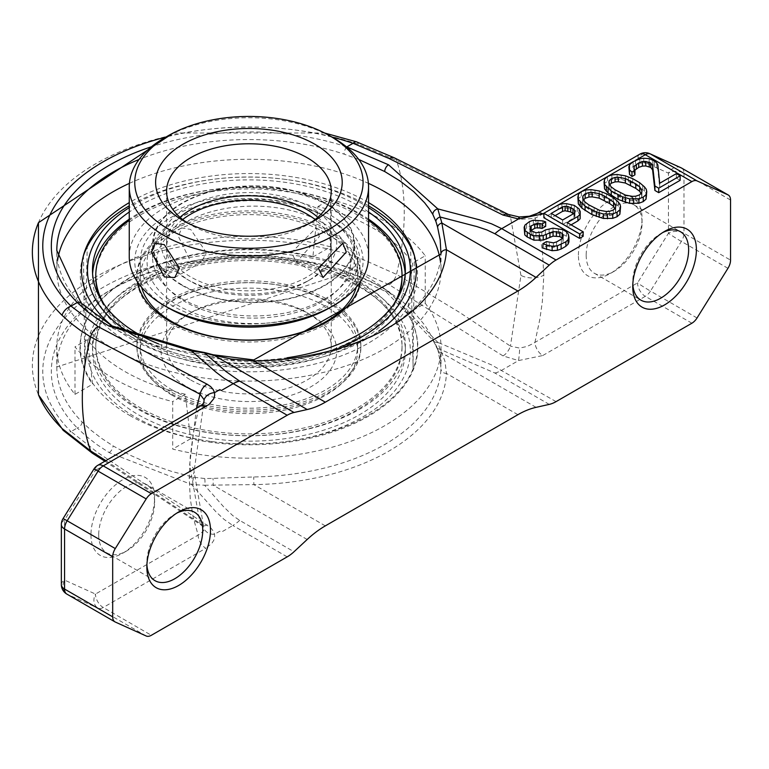<?xml version="1.0" encoding="UTF-8"?>
<svg xmlns="http://www.w3.org/2000/svg" width="769" height="769" viewBox="0 0 769 769"><rect width="100%" height="100%" fill="white"/><g stroke="black" fill="none" stroke-linecap="round" stroke-linejoin="round"><path stroke-width="0.58" stroke-dasharray="3.85 2.88" d="M317.837 217.31A82.331 47.534 180 0 1 331.237 243.302A82.331 47.534 180 0 1 248.916 290.836A82.331 47.534 180 0 1 166.585 243.302A82.331 47.534 180 0 1 179.984 217.31M182.676 219.55A82.331 47.534 0 0 0 166.585 247.781A82.331 47.534 0 0 0 190.693 281.396L186.819 279.147A87.82 50.706 0 0 0 311.012 279.147A87.82 50.706 0 0 0 311.012 207.447A87.82 50.706 0 0 0 186.819 207.447A87.82 50.706 0 0 0 186.819 279.147A87.82 50.706 0 0 0 186.819 279.157L190.693 281.396A82.331 47.534 0 0 0 307.129 281.396A82.331 47.534 0 0 0 331.237 247.781A82.331 47.534 0 0 0 315.146 219.55M182.157 285.424A100.989 58.309 0 0 0 292.22 298.064A100.989 58.309 0 0 0 354.557 244.196A100.989 58.309 0 0 0 253.568 185.887A100.989 58.309 0 0 0 152.579 244.196A100.989 58.309 0 0 0 182.157 285.424M324.595 203.189A100.441 57.992 0 0 0 210.004 191.942A100.441 57.992 0 0 0 153.752 250.665A100.441 57.992 0 0 0 253.568 302.188A100.441 57.992 0 0 0 353.384 250.665A100.441 57.992 0 0 0 324.595 203.189M164.306 137.987A119.656 69.085 180 0 1 333.515 137.987M129.259 256.74A119.656 69.085 180 0 1 203.122 192.923A119.656 69.085 180 0 1 333.515 207.899A119.656 69.085 180 0 1 368.562 256.74M206.371 252.626L190.693 229.412L181.657 227.941L178.427 236.496L190.693 261.671L201.42 262.162L206.371 252.626M319.395 236.496L316.165 227.941L291.451 252.626L296.401 262.162L319.395 236.496M187.059 222.683A82.331 47.534 0 0 0 190.693 224.923A82.331 47.534 0 0 0 307.129 224.923A82.331 47.534 0 0 0 310.763 222.683M182.157 298.872A100.989 58.309 0 0 0 292.22 311.512A100.989 58.309 0 0 0 354.557 257.644A100.989 58.309 0 0 0 324.979 216.416A100.989 58.309 0 0 0 182.157 216.416A100.989 58.309 0 0 0 152.579 257.644A100.989 58.309 0 0 0 182.157 298.872M266.459 323.143A106.478 61.472 0 0 0 354.23 282.165A106.478 61.472 0 0 0 328.863 218.656A106.478 61.472 0 0 0 327.306 217.771A106.478 61.472 0 0 0 178.273 218.656A106.478 61.472 0 0 0 178.273 305.591A106.478 61.472 0 0 0 266.459 323.143A108.679 62.741 180 0 1 140.237 261.229A108.679 62.741 180 0 1 207.322 203.256A108.679 62.741 180 0 1 325.758 216.858A108.679 62.741 180 0 1 327.306 217.771A108.679 62.741 180 0 1 357.585 261.229A108.679 62.741 180 0 1 266.459 323.143M168.19 307.831A114.168 65.913 180 0 1 168.19 214.618A114.168 65.913 180 0 1 329.641 214.618A114.168 65.913 180 0 1 329.641 307.831M363.064 416.76A161.442 93.203 0 0 0 340.071 273.927A161.442 93.203 0 0 0 101.152 313.31A161.442 93.203 0 0 0 212.234 441.627A161.442 93.203 0 0 0 285.597 441.627A161.442 93.203 0 0 0 363.064 416.76M359.517 287A156.424 90.309 180 0 1 405.34 350.856A156.424 90.309 180 0 1 248.916 441.166A156.424 90.309 180 0 1 92.482 350.856A156.424 90.309 180 0 1 189.049 267.42A156.424 90.309 180 0 1 359.517 287M172.064 395.218A108.679 62.741 180 0 1 140.237 350.856A108.679 62.741 180 0 1 248.916 288.115A108.679 62.741 180 0 1 357.585 350.856A108.679 62.741 180 0 1 290.499 408.82A108.679 62.741 180 0 1 172.064 395.218M186.819 386.711A87.82 50.706 0 0 0 311.012 386.711A87.82 50.706 0 0 0 311.012 315.002A87.82 50.706 0 0 0 186.819 315.002A87.82 50.706 0 0 0 186.819 386.711M129.673 415.433A168.622 97.355 0 0 0 210.6 441.406A168.622 97.355 0 0 0 287.231 441.406A168.622 97.355 0 0 0 368.149 415.433A168.622 97.355 0 0 0 413.011 369.005A168.622 97.355 0 0 0 248.916 249.243A168.622 97.355 0 0 0 84.811 369.005A168.622 97.355 0 0 0 129.673 415.433M83.273 256.202A168.622 97.355 0 0 0 129.673 343.291A168.622 97.355 0 0 0 327.825 360.488A168.622 97.355 0 0 0 414.549 256.202M368.562 205.852A168.622 97.355 0 0 0 287.231 179.638A168.622 97.355 0 0 0 210.6 179.638A168.622 97.355 0 0 0 129.673 205.611A168.622 97.355 0 0 0 129.259 205.852M368.562 207.62A161.442 93.203 0 0 0 285.597 179.427A161.442 93.203 0 0 0 212.234 179.427A161.442 93.203 0 0 0 134.758 204.285A161.442 93.203 0 0 0 129.259 207.62M136.267 336.957A161.442 93.203 0 0 0 343.032 345.915M368.562 212.013A156.424 90.309 0 0 0 359.517 206.332A156.424 90.309 0 0 0 129.259 212.013M158.539 343.906A156.424 90.309 0 0 0 287.058 357.777M368.562 219.184A156.424 90.309 0 0 0 359.517 213.503A156.424 90.309 0 0 0 129.259 219.184M92.607 273.774A156.424 90.309 0 0 0 92.482 277.359A156.424 90.309 0 0 0 248.916 367.669A156.424 90.309 0 0 0 405.34 277.359A156.424 90.309 0 0 0 405.215 273.774M95.779 277.359A153.137 88.406 180 0 1 190.308 195.682A153.137 88.406 180 0 1 357.191 214.849A153.137 88.406 180 0 1 402.043 277.359M398.034 297.468A153.137 88.406 180 0 1 248.916 365.775A153.137 88.406 180 0 1 99.797 297.468M328.084 231.652A111.966 64.644 0 0 0 206.063 217.637A111.966 64.644 0 0 0 136.94 277.359A111.966 64.644 0 0 0 248.916 342.003A111.966 64.644 0 0 0 360.882 277.359A111.966 64.644 0 0 0 328.084 231.652M141.611 287.318A108.679 62.741 180 0 1 140.237 277.359A108.679 62.741 180 0 1 207.322 219.396A108.679 62.741 180 0 1 325.758 232.997A108.679 62.741 180 0 1 357.585 277.359A108.679 62.741 180 0 1 356.21 287.318M322.144 222.529A96.981 55.993 0 0 0 211.513 211.677A96.981 55.993 0 0 0 157.193 268.371A96.981 55.993 0 0 0 253.568 318.116A96.981 55.993 0 0 0 349.943 268.371A96.981 55.993 0 0 0 322.144 222.529M190.693 379.982A82.331 47.534 0 0 0 280.416 390.287A82.331 47.534 0 0 0 331.237 346.377A82.331 47.534 0 0 0 307.129 312.762A82.331 47.534 0 0 0 190.693 312.762A82.331 47.534 0 0 0 166.585 346.377A82.331 47.534 0 0 0 190.693 379.982M360.334 281.915A111.966 64.644 0 0 0 360.882 275.571A111.966 64.644 0 0 0 328.084 229.854A111.966 64.644 0 0 0 206.063 215.839A111.966 64.644 0 0 0 136.94 275.571A111.966 64.644 0 0 0 137.488 281.915M368.562 220.395A153.137 88.406 0 0 0 357.191 213.051A153.137 88.406 0 0 0 129.259 220.395M104.19 304.476A153.137 88.406 0 0 0 248.916 363.977A153.137 88.406 0 0 0 393.632 304.476M359.517 281.617A156.424 90.309 180 0 1 405.34 345.483A156.424 90.309 180 0 1 248.916 435.792A156.424 90.309 180 0 1 92.482 345.483A156.424 90.309 180 0 1 189.049 262.037A156.424 90.309 180 0 1 359.517 281.617M357.191 282.963A153.137 88.406 0 0 0 190.308 263.796A153.137 88.406 0 0 0 95.779 345.483A153.137 88.406 0 0 0 248.916 433.889A153.137 88.406 0 0 0 402.043 345.483A153.137 88.406 0 0 0 357.191 282.963M169.738 391.19A111.966 64.644 180 0 1 136.94 345.483A111.966 64.644 180 0 1 248.916 280.829A111.966 64.644 180 0 1 360.882 345.483A111.966 64.644 180 0 1 291.759 405.205A111.966 64.644 180 0 1 169.738 391.19M172.064 389.845A108.679 62.741 0 0 0 290.499 403.446A108.679 62.741 0 0 0 357.585 345.483A108.679 62.741 0 0 0 248.916 282.732A108.679 62.741 0 0 0 140.237 345.483A108.679 62.741 0 0 0 172.064 389.845M357.191 284.751A153.137 88.406 180 0 1 402.043 347.271A153.137 88.406 180 0 1 248.916 435.677A153.137 88.406 180 0 1 95.779 347.271A153.137 88.406 180 0 1 190.308 265.593A153.137 88.406 180 0 1 357.191 284.751M169.738 392.978A111.966 64.644 180 0 1 136.94 347.271A111.966 64.644 180 0 1 248.916 282.627A111.966 64.644 180 0 1 360.882 347.271A111.966 64.644 180 0 1 291.759 406.993A111.966 64.644 180 0 1 169.738 392.978M90.953 534.82A45.006 25.983 120 0 0 122.78 553.19A45.006 25.983 120 0 0 154.598 498.072A45.006 25.983 120 0 0 122.78 479.693A45.006 25.983 120 0 0 90.953 534.82M98.711 534.82A39.517 22.82 120 0 0 106.901 552.911A39.517 22.82 120 0 0 126.664 550.95A39.517 22.82 120 0 0 154.598 502.551A39.517 22.82 120 0 0 146.418 484.46A39.517 22.82 120 0 0 115.965 495.044A39.517 22.82 120 0 0 98.711 534.82M176.659 513.192A39.517 22.82 120 0 0 174.784 514.201A39.517 22.82 120 0 0 146.841 562.6A39.517 22.82 120 0 0 146.908 564.734M146.841 562.6L146.841 567.08M105.872 460.65L200.065 523.429L203.477 526.803L203.91 530.302L200.651 533.648L95.471 594.053L64.558 580.095A10.977 8.949 -65.7 0 0 67.163 594.245A10.977 6.335 120 0 1 66.836 594.081M196.46 408.349L189.645 464.861A16.466 9.507 180 0 1 194.067 471.349L203.795 403.081L201.747 407.31L198.085 411.127L193.202 434.11L190.241 456.536L189.251 478.068L190.241 498.456L193.202 517.46L198.085 534.811A10.977 6.335 -120 0 0 205.842 548.259L103.238 607.491A10.977 6.335 -120 0 1 95.471 594.053A10.977 8.949 -65.7 0 0 98.076 608.202A10.977 6.335 120 0 0 103.238 607.491L151.358 635.281M517.902 414.693L446.443 373.436L444.982 361.382L441.858 352.961A196.845 75.458 12.9 0 0 440.07 349.289L437.811 342.378L388.537 291.24L375.618 284.136L361.641 277.82L346.809 272.38A197.595 114.081 0 0 0 109.198 290.807A197.595 114.081 0 0 0 77.275 427.987L71.027 431.601L98.115 452.845L210.61 527.678L213.128 530.86L214.541 534.253L214.666 537.204L213.753 540.338L211.811 543.385L205.842 548.259M682.007 168.324A10.977 6.335 -60 0 1 683.977 173.15A10.977 6.335 180 0 0 668.453 173.15L668.453 233.238L637.539 282.886L532.581 343.781L527.226 346.396L519.652 348.107L510.443 346.127L520.949 275.379A16.466 9.507 180 0 0 543.827 275.148L542.328 301.727L539.867 319.106L534.993 342.09A10.977 6.335 -120 0 0 542.751 355.538L518.498 360.574L503.051 355.922L389.239 284.761L353.058 268.766L346.809 272.38A5.489 2.22 -71.8 0 1 345.089 273.11A5.489 2.22 -71.8 0 1 344.089 270.65A192.106 110.909 0 0 0 56.81 366.986A192.106 110.909 0 0 0 82.043 421.941L91.155 430.332L101.556 438.349L113.072 445.905L130.778 455.508L150.311 464.034L171.276 471.291L193.442 477.193L204.727 478.52A191.346 138.526 -17.9 0 0 212.878 478.366L253.732 476.963A192.106 110.909 0 0 0 440.954 368.88L440.166 356.797L437.599 348.617A191.346 72.248 13.2 0 0 435.86 345.079L429.131 332.006L424.623 325.018L413.77 311.916L402.187 301.275L384.75 289.048L373.109 282.598L358.729 276.042L344.089 270.65M82.043 421.941A5.489 3.893 135.3 0 1 77.275 427.987L86.628 436.6L97.288 444.838L109.102 452.566L191.577 484.537L204.602 485.239L223.193 506.319L232.623 515.49L239.659 520.392L293.998 551.758M204.727 478.52A5.489 1.519 90.1 0 1 204.602 485.239A196.845 141.909 -17.4 0 0 212.984 485.104A5.489 1.365 88.1 0 0 212.878 478.366M307.177 539.492L212.984 485.104L253.876 484.614L253.732 476.963M325.335 525.871L253.876 484.614A197.595 114.081 0 0 0 446.443 373.436A5.489 4.479 2.5 0 1 440.954 368.88M536.06 407.349L441.858 352.961A5.489 4.874 -23.7 0 1 437.984 350.27M407.435 313.56L412.588 263.085A175.582 101.373 0 0 0 317.972 206.573L312.887 257A168.93 97.528 0 0 0 138.891 273.264A168.93 97.528 0 0 0 84.667 370.091A168.93 97.528 0 0 0 92.568 384.212L87.483 339.638A175.582 101.373 0 0 0 124.761 371.446A175.582 101.373 0 0 0 185.367 394.266L190.52 438.791A168.93 97.528 0 0 0 413.155 370.091A168.93 97.528 0 0 0 407.435 313.56L425.247 303.274A192.106 110.909 180 0 1 441.012 347.271L441.012 366.15L437.974 350.231A5.489 4.874 -23.7 0 1 437.599 348.617M549.239 404.388L494.909 373.023L440.07 349.289A5.489 4.806 -28.1 0 1 436.408 347.011M556.054 401.629L491.526 364.9L437.811 342.378M193.442 477.193A5.489 1.096 102.8 0 1 191.577 484.537L215.974 511.808L224.019 519.344L232.853 525.496L221.357 532.129L219.799 531.225L214.551 534.253A10.977 8.911 169.2 0 1 204.102 528.486M520.949 275.379L510.443 216.695L396.487 160.375L358.316 144.236A216.541 125.02 0 0 0 38.45 222.702M503.051 355.922A10.977 5.902 -58.1 0 0 510.443 346.127L459.016 312.06L396.487 274.35L358.316 257.452A216.541 125.02 0 0 0 119.704 265.007A216.541 125.02 0 0 0 38.45 394.757M543.827 275.148L542.328 250.29L539.867 235.756L534.993 218.406L519.652 219.348L510.443 216.695A10.977 6.575 116.6 0 0 508.338 214.416M578.413 255.173A45.006 25.983 -60 0 1 610.24 200.055A45.006 25.983 -60 0 1 642.057 218.434A45.006 25.983 -60 0 1 610.24 273.553A45.006 25.983 -60 0 1 578.413 255.173M586.17 255.173A39.517 22.82 120 0 0 594.36 273.264A39.517 22.82 120 0 0 614.123 271.313A39.517 22.82 120 0 0 642.057 222.914A39.517 22.82 120 0 0 633.877 204.823A39.517 22.82 120 0 0 603.425 215.407A39.517 22.82 120 0 0 586.17 255.173M662.57 232.651A39.517 22.82 120 0 0 660.686 233.67A39.517 22.82 120 0 0 632.743 282.069A39.517 22.82 120 0 0 632.81 284.194M632.743 282.069L632.743 286.549M727.955 268.314L681.382 241.428A10.977 0.519 -148.1 0 1 668.453 233.238A10.977 6.335 180 0 1 683.977 233.238L683.977 173.15L730.55 200.046M680.728 167.632A10.977 8.949 114.3 0 0 668.453 173.15L637.539 159.193A10.977 8.949 114.3 0 1 649.815 153.675M568.964 241.87L568.31 238.736L566.465 236.294L562.658 234.103L553.017 232.651L545.375 234.43L541.809 236.496L535.955 237.237L531.562 235.391L529.879 233.728L531.1 230.45M562.245 238.14L563.216 239.918L562.956 241.831L561.332 243.638L556.573 246.388L553.43 247.33L546.49 246.07L542.924 248.127M545.682 226.365L537.983 224.663L533.321 224.721L526.611 227.72L524.131 231.786M580.22 216.07L578.97 213.282L574.251 209.87L566.551 208.168L561.889 208.236L558.15 209.514L543.875 217.752M583.152 236.314L567.195 227.095L571.079 224.856M620.573 211.196L620.083 208.841L618.238 206.4L613.345 202.209L606.51 198.258L595.014 194.374L585.69 194.49L581.364 196.114L578.548 198.613L577.855 201.641M646.758 196.076L646.268 193.73L644.412 191.289L639.529 187.088L632.695 183.147L621.198 179.254L611.874 179.369L607.548 180.994L604.732 183.493L604.04 186.531M634.944 174.823L633.858 172.823L634.867 170.189M680.152 180.311L676.345 178.11L659.687 187.732L657.851 169.497L656.764 167.488L654.323 165.393L649.161 163.105L639.846 163.22L635.521 164.845L629.734 169.065L628.869 171.314M573.453 213.744L574.972 216.474L573.943 217.935L562.639 224.471L551.238 217.887L555.122 215.647M614.748 208.62L615.748 210.466L615.488 212.379L613.268 214.532L609.538 215.81L606.232 215.964L599.291 214.705L588.823 209.351L584.853 206.371L582.681 202.372L583.69 199.738M640.933 193.5L641.932 195.355L641.673 197.258L639.452 199.411L635.723 200.699L632.416 200.844L625.476 199.594L620.323 197.306L611.038 191.26L608.865 187.252L609.875 184.618M97.75 465.341A10.977 6.335 60 0 0 95.471 470.359L198.085 411.127A10.977 6.335 60 0 1 200.353 406.099M61.347 584.575A10.977 6.335 0 0 1 64.558 580.095L64.558 520.017A10.977 0.519 31.9 0 1 63.01 518.691M207.092 524.852A10.977 6.037 123.4 0 1 201.545 525.352A10.977 6.037 123.4 0 1 200.065 523.429L189.645 464.861M639.818 154.175A10.977 6.335 60 0 0 637.539 159.193L534.993 218.406A10.977 6.335 60 0 1 537.262 213.378M253.789 359.921L253.732 362.237A192.106 110.909 0 0 0 440.954 254.154L440.964 253.847M213.186 355.268L212.878 356.979L230.633 360.613L253.732 362.237M81.178 303.13A5.489 3.893 -44.7 0 1 82.043 305.418L91.155 313.714L102.066 321.759L113.072 328.411L132.672 337.639L156.424 345.55L171.276 349.068L204.727 354.807A191.346 72.248 13.2 0 0 212.878 356.979M358.738 159.423L344.089 154.127A192.106 110.909 0 0 0 139.026 159.5M440.301 260.643A192.106 110.909 180 0 1 441.012 270.188A192.106 110.909 180 0 1 248.916 381.097A192.106 110.909 180 0 1 56.81 270.188A192.106 110.909 180 0 1 57.588 260.182M129.413 183.349A192.106 110.909 180 0 1 368.409 183.349M368.562 202.603A167.402 96.644 0 0 0 130.547 201.853A167.402 96.644 0 0 0 129.259 202.603M112.476 326.191A167.402 96.644 0 0 0 130.547 338.533A167.402 96.644 0 0 0 378.752 331.189M441.012 347.271A192.106 110.909 180 0 1 172.708 449.077L172.708 401.572A192.106 110.909 180 0 1 113.072 378.194A192.106 110.909 180 0 1 74.987 346.857L87.483 339.638M190.52 438.791L172.708 449.077M312.887 257L330.468 246.859A192.106 110.909 180 0 0 56.81 347.271A192.106 110.909 180 0 0 74.987 394.362L92.568 384.212M74.987 394.362L74.987 346.857M330.468 246.859L330.468 199.354A192.106 110.909 180 0 1 425.247 255.769L412.588 263.085M425.247 303.274L425.247 255.769M185.367 394.266L172.708 401.572M317.972 206.573L330.468 199.354M530.149 231.825L530.149 229.508M529.879 233.728L529.879 229.249M531.562 235.391L531.562 230.911M533.08 236.266L533.08 231.786M535.955 237.237L535.955 232.757M539.261 237.083L539.261 232.603M541.809 236.496L541.809 232.007M545.375 234.43L545.375 229.95M549.114 233.151L549.114 228.672M553.017 232.651L553.017 228.172M558.429 233.036L558.429 228.556M562.658 234.103L562.658 229.623M566.465 236.294L566.465 231.815M568.31 238.736L568.31 234.257M546.49 246.07L546.49 241.591M549.364 247.041L549.364 242.562M553.43 247.33L553.43 242.841M556.573 246.388L556.573 241.908M561.332 243.638L561.332 239.159M562.956 241.831L562.956 237.352M563.216 239.918L563.216 235.439M524.996 229.537L524.996 225.048M526.611 227.72L526.611 223.241M529.591 225.999L529.591 221.52M533.321 224.721L533.321 220.242M537.983 224.663L537.983 220.184M542.808 225.384L542.808 220.905M571.377 208.899L571.377 204.419M574.251 209.87L574.251 205.39M577.288 211.619L577.288 207.14M578.97 213.282L578.97 208.803M567.195 227.095L567.195 222.616M558.15 209.514L558.15 205.025L543.875 213.273M561.889 208.236L561.889 203.747M566.551 208.168L566.551 203.689M562.639 224.471L562.639 219.982M573.943 217.935L573.943 213.455M574.972 216.474L574.972 211.984M574.635 214.907L574.635 212.455M551.238 217.887L551.238 213.407M578.548 198.613L578.548 194.134M581.364 196.114L581.364 191.635M585.69 194.49L585.69 190.01M590.948 194.086L590.948 189.607M595.014 194.374L595.014 189.885M599.243 195.441L599.243 190.962M602.117 196.412L602.117 191.933M606.51 198.258L606.51 193.778M613.345 202.209L613.345 197.729M616.546 204.746L616.546 200.267M618.238 206.4L618.238 201.92M620.083 208.841L620.083 204.362M584.853 206.371L584.853 201.891M588.823 209.351L588.823 204.871M594.139 212.417L594.139 207.938M599.291 214.705L599.291 210.225M606.232 215.964L606.232 211.485M609.538 215.81L609.538 211.331M613.268 214.532L613.268 210.052M615.488 212.379L615.488 207.899M615.748 210.466L615.748 205.986M582.94 200.459L582.94 198.373M582.681 202.372L582.681 197.883M604.732 183.493L604.732 179.014M607.548 180.994L607.548 176.514M611.874 179.369L611.874 174.89M617.132 178.966L617.132 174.486M621.198 179.254L621.198 174.774M625.428 180.321L625.428 175.841M628.302 181.292L628.302 176.812M632.695 183.147L632.695 178.658M639.529 187.088L639.529 182.609M642.73 189.626L642.73 185.146M644.412 191.289L644.412 186.809M646.268 193.73L646.268 189.251M611.038 191.26L611.038 186.78M615.008 194.23L615.008 189.751M620.323 197.306L620.323 192.817M625.476 199.594L625.476 195.105M632.416 200.844L632.416 196.364M635.723 200.699L635.723 196.21M639.452 199.411L639.452 194.932M641.673 197.258L641.673 192.779M641.932 195.355L641.932 190.866M609.125 185.348L609.125 183.262M608.865 187.252L608.865 182.772M634.127 170.91L634.127 168.824M633.858 172.823L633.858 168.344M629.734 169.065L629.734 164.585M633.137 166.219L633.137 161.74L635.521 160.365L635.521 164.845M639.846 163.22L639.846 158.741M643.749 162.73L643.749 158.241M649.161 163.105L649.161 158.625M652.794 164.518L652.794 160.039M654.323 165.393L654.323 160.913M656.764 167.488L656.764 163.009M657.851 169.497L657.851 165.018M659.687 187.732L659.687 183.253M676.345 178.11L676.345 173.631M697.041 317.962L650.468 291.076A10.977 6.335 120 0 1 645.306 296.325A10.977 6.335 -120 0 1 637.539 282.886A10.977 0.519 -148.1 0 0 650.468 291.076L681.382 241.428A10.977 6.335 120 0 0 683.977 233.238L730.55 260.124M93.924 469.042A10.977 0.519 31.9 0 0 95.471 470.359L64.558 520.017A10.977 6.335 0 0 0 61.347 524.496M146.197 635.992L98.076 608.202L67.163 594.245L115.283 622.034M239.659 520.392A32.932 19.014 120 0 1 232.853 525.496L287.183 556.862M691.879 323.22L645.306 296.325L542.751 355.538M494.909 373.023A32.932 19.014 -60 0 0 501.715 370.264L518.498 360.574A10.977 0.98 -86.4 0 0 519.652 348.107M436.379 346.963A5.489 4.806 -28.1 0 1 435.86 345.079M437.811 342.368A5.489 4.085 -25.6 0 1 433.168 340.494M433.158 340.484A5.489 4.085 -25.6 0 1 432.832 338.975M388.537 291.24A5.489 3.095 -58.9 0 1 385.798 291.509A5.489 3.095 -58.9 0 1 384.75 289.048M358.316 257.452A10.977 4.527 -71.3 0 1 353.058 268.766A206.13 119.003 0 0 0 103.161 287.318A206.13 119.003 0 0 0 71.027 431.601A10.977 7.738 134.6 0 1 63.366 430.496M389.239 284.761A10.977 6.027 -60.4 0 0 396.487 274.35A219.55 122.252 118.3 0 0 396.487 160.375A10.977 6.277 117.6 0 0 394.459 157.885M104.892 461.217L201.497 525.323L203.823 527.505L194.067 471.349A16.466 9.507 180 0 1 189.251 478.068M92.415 453.258A10.977 6.383 122.4 0 0 98.115 452.845M331.9 137.055A206.13 119.003 0 0 0 165.921 137.055M358.316 144.236A10.977 4.527 108.7 0 0 356.576 141.852M519.652 219.348A10.977 0.98 93.6 0 0 519.2 216.973M204.9 352.596A5.489 0.519 -74.8 0 1 204.727 354.807M192.471 350.222L192.519 350.231A5.489 1.49 -83.1 0 1 193.442 352.644M111.832 325.835L111.841 325.845A5.489 3.239 -61.2 0 1 113.072 328.411M346.358 146.754A197.595 114.081 0 0 0 151.464 146.754M56.81 270.188L56.81 250.473A192.106 110.909 0 0 0 82.043 305.418M346.694 147.023A5.489 2.22 108.2 0 0 344.089 154.127M109.102 452.566A5.489 3.095 121.1 0 0 113.072 445.905M181.657 227.941L155.002 243.331M201.42 262.162L174.765 277.551M296.401 262.162L323.057 277.551M316.165 227.941L342.82 243.331M166.585 191.318L166.585 243.302M331.237 191.318L331.237 243.302M354.557 257.644L354.557 244.196M152.579 257.644L152.579 244.196M182.157 216.416L178.273 218.656M324.979 216.416L328.863 218.656M307.129 224.923L314.886 220.443M190.693 224.923L182.935 220.443M285.597 441.627L287.231 441.406M212.234 441.627L210.6 441.406M414.337 255.395L413.011 369.005M83.485 255.395L84.811 369.005M212.234 179.427L210.6 179.638M285.597 179.427L287.231 179.638M405.34 277.359L405.34 270.188M92.482 277.359L92.482 270.188M357.585 277.359L357.585 261.229M140.237 277.359L140.237 261.229M349.943 268.371L353.384 250.665M157.193 268.371L153.752 250.665M307.129 281.396L311.012 279.147M331.237 346.377L331.237 247.781M166.585 346.377L166.585 247.781M190.693 312.762L186.819 315.002M307.129 312.762L311.012 315.002M360.882 277.359L360.882 275.571M136.94 277.359L136.94 275.571M92.482 345.483L92.482 350.856M405.34 345.483L405.34 350.856M95.779 345.483L95.779 347.271M402.043 345.483L402.043 347.271M136.94 345.483L136.94 347.271M360.882 345.483L360.882 347.271M140.237 345.483L140.237 350.856M357.585 345.483L357.585 350.856M154.598 502.551L154.598 498.072M126.664 550.95L122.78 553.19M194.547 512.241L146.418 484.46M155.021 580.691L106.901 552.911M174.784 514.201L178.668 511.962M437.974 350.231L433.13 340.436L385.788 291.509L345.089 273.11L56.81 366.986L56.81 347.271M642.057 222.914L642.057 218.434M614.123 271.313L610.24 273.553M594.36 273.264L640.933 300.16M633.877 204.823L680.45 231.709M660.686 233.67L664.57 231.421M173.217 133.008L324.605 133.008M441.012 251.309L441.012 270.188M87.262 245.08L84.667 370.091M413.155 370.091L410.569 245.08"/><path stroke-width="1.15" d="M179.984 217.31A82.331 47.534 180 0 1 307.129 209.687A82.331 47.534 180 0 1 317.837 217.31M333.525 137.987L329.641 135.748A114.168 65.913 180 0 1 329.641 228.96A114.168 65.913 180 0 1 168.19 228.96A114.168 65.913 180 0 1 168.19 135.748A114.168 65.913 180 0 1 329.641 135.748L333.515 137.987A119.656 69.085 180 0 1 333.525 137.987A119.656 69.085 180 0 1 368.562 186.838A119.656 69.085 180 0 1 248.916 255.914A119.656 69.085 180 0 1 129.259 186.838A119.656 69.085 180 0 1 164.306 137.987L168.19 135.748M314.886 144.264A93.309 53.868 0 0 0 182.935 144.264A93.309 53.868 0 0 0 182.935 220.443A93.309 53.868 0 0 0 314.886 220.443A93.309 53.868 0 0 0 314.886 144.264M368.562 186.838L368.562 256.74A119.656 69.085 180 0 1 333.525 305.591A119.656 69.085 180 0 1 164.306 305.591L164.306 305.591A119.656 69.085 180 0 1 129.259 256.74L129.259 186.838M164.306 276.907L151.493 252.04L155.002 243.331L164.306 244.648L179.437 268.17L174.765 277.551L164.306 276.907M318.385 268.17L342.82 243.331L346.329 252.04L323.057 277.551L318.385 268.17M310.763 222.683A82.331 47.534 0 0 0 331.237 191.318A82.331 47.534 0 0 0 307.129 157.703A82.331 47.534 0 0 0 217.406 147.398A82.331 47.534 0 0 0 166.585 191.318A82.331 47.534 0 0 0 187.059 222.683M168.19 307.831L164.306 305.591L168.19 307.831A114.168 65.913 180 0 0 329.641 307.831L333.525 305.591M414.549 256.202A168.622 97.355 0 0 0 413.011 252.04A168.622 97.355 0 0 0 368.562 205.852M129.259 205.852A168.622 97.355 0 0 0 84.811 252.04A168.622 97.355 0 0 0 83.273 256.202M129.259 207.62A161.442 93.203 0 0 0 136.267 336.957M343.032 345.915A161.442 93.203 0 0 0 368.562 207.62M287.058 357.777A156.424 90.309 0 0 0 359.517 334.054A156.424 90.309 0 0 0 405.34 270.188A156.424 90.309 0 0 0 368.562 212.013M129.259 212.013A156.424 90.309 0 0 0 92.482 270.188A156.424 90.309 0 0 0 158.539 343.906M129.259 219.184A156.424 90.309 0 0 0 92.607 273.774M405.215 273.774A156.424 90.309 0 0 0 368.562 219.184M393.632 304.476A153.137 88.406 0 0 0 402.043 275.571L402.043 277.359A153.137 88.406 180 0 1 398.034 297.468M99.797 297.468A153.137 88.406 180 0 1 95.779 277.359L95.779 275.571A153.137 88.406 0 0 0 104.19 304.476M356.21 287.318A108.679 62.741 180 0 1 248.916 340.1A108.679 62.741 180 0 1 141.611 287.318M315.146 219.55A82.331 47.534 0 0 0 182.676 219.55M137.488 281.915A111.966 64.644 0 0 0 248.916 340.215A111.966 64.644 0 0 0 360.334 281.915M129.259 220.395A153.137 88.406 0 0 0 95.779 275.571M402.043 275.571A153.137 88.406 0 0 0 368.562 220.395M93.924 469.042L63.01 518.691A10.977 0.519 31.9 0 1 67.163 520.786L98.076 471.128A10.977 6.335 -60 0 1 103.238 465.879A10.977 6.335 60 0 0 97.75 465.341A10.977 10.977 0 0 0 93.924 469.042A10.977 0.519 31.9 0 1 98.076 471.128L146.197 498.918L115.283 548.566A10.977 6.335 -60 0 0 112.687 556.756L112.687 616.844A10.977 6.335 120 0 0 114.966 621.871A10.977 6.335 120 0 0 115.283 622.034L146.197 635.992A10.977 6.335 120 0 0 151.358 635.281L287.183 556.862A32.932 19.014 120 0 0 293.998 551.758L307.177 539.492A87.82 50.706 -60 0 1 325.335 525.871L517.902 414.693A87.82 50.706 -60 0 1 536.06 407.349L549.239 404.388A32.932 19.014 120 0 0 556.054 401.629L691.879 323.22A10.977 6.335 120 0 0 697.041 317.962L727.955 268.314A10.977 6.335 120 0 0 730.55 260.124L730.55 200.046A10.977 6.335 -60 0 0 728.272 195.018A10.977 6.335 -60 0 0 727.955 194.845L697.041 180.898A10.977 6.335 -60 0 0 691.879 181.599L556.054 260.018L501.715 228.653L491.526 223.817L479.712 219.886L437.811 208.889L388.537 164.787L346.809 146.898A197.595 114.081 0 0 0 346.358 146.754M151.464 146.754A197.595 114.081 0 0 0 77.275 302.505L86.628 311.022L97.288 318.933L109.102 326.114L191.577 351.048L215.974 372.158L224.019 378.261L287.183 415.25A32.932 19.014 -60 0 1 293.998 412.492L307.177 409.531A87.82 50.706 120 0 0 325.335 402.187L517.902 291.009A87.82 50.706 120 0 0 536.06 277.398L549.239 265.122A32.932 19.014 -60 0 1 556.054 260.018M287.183 415.25L151.358 493.669A10.977 6.335 -60 0 0 146.197 498.918M146.841 567.08A45.006 25.983 -60 0 1 178.668 511.962A45.006 25.983 -60 0 1 210.485 530.331A45.006 25.983 -60 0 1 178.668 585.459A45.006 25.983 -60 0 1 146.841 567.08M632.743 286.549A45.006 25.983 -60 0 1 664.57 231.421A45.006 25.983 -60 0 1 696.397 249.8A45.006 25.983 -60 0 1 664.57 304.918A45.006 25.983 -60 0 1 632.743 286.549M146.908 564.734A39.517 22.82 120 0 0 155.021 580.691A39.517 22.82 120 0 0 194.547 557.881A39.517 22.82 120 0 0 194.547 512.241A39.517 22.82 120 0 0 176.659 513.192M112.687 556.756L64.558 528.976L64.558 589.054A10.977 6.335 120 0 0 66.836 594.081L114.966 621.871M105.872 460.65L90.655 450.922L62.039 428.506A216.541 125.02 0 0 1 38.45 394.757L38.45 222.702A216.541 125.02 0 0 0 62.039 315.29L70.613 323.018L80.178 330.257L90.655 336.947L200.065 394.209L196.46 408.349M632.81 284.194A39.517 22.82 120 0 0 640.933 300.16A39.517 22.82 120 0 0 680.45 277.34A39.517 22.82 120 0 0 680.45 231.709A39.517 22.82 120 0 0 662.57 232.651M727.955 194.845L681.382 167.959A10.977 6.335 -60 0 1 681.699 168.123A10.977 6.335 -60 0 1 682.007 168.324M728.272 195.018L681.699 168.123A10.977 10.977 0 0 0 680.728 167.632L649.815 153.675A10.977 8.949 114.3 0 1 650.468 154.002L697.041 180.898M649.815 153.675A10.977 10.977 0 0 0 639.818 154.175A10.977 6.335 60 0 1 645.306 154.713A10.977 6.335 -60 0 1 650.468 154.002L681.382 167.959A10.977 8.949 114.3 0 0 680.728 167.632M214.541 392.642A10.977 8.911 -10.8 0 0 204.102 399.736L200.065 394.209A10.977 6.777 -62.4 0 1 207.092 384.192L210.61 386.547L213.128 389.412L214.541 392.651L214.666 395.593L213.753 398.727L209.043 404.465L103.238 465.879L151.358 493.669M324.605 133.008L356.576 141.852L394.478 157.895L508.376 214.436L519.19 216.973L529.36 216.243L537.262 213.378A10.977 6.335 60 0 1 542.751 213.926L518.498 218.963L503.051 215.07L389.239 158.568L353.058 143.294A206.13 119.003 0 0 0 331.9 137.055M531.1 230.45L534.743 228.287L537.291 227.701L542.116 228.422L545.682 226.365L545.682 221.876L542.808 220.905L533.321 220.242L529.591 221.52L524.996 225.048L524.131 227.307L524.794 230.431L530.274 234.285L533.907 235.698L543.222 235.574L553.074 231.642L559.851 232.123L562.129 233.44L563.216 235.439L562.956 237.352L561.332 239.159L556.573 241.908L553.43 242.841L546.49 241.591L542.924 243.648L546.557 245.061L552.142 246.224L557.39 245.82L565.888 241.793L568.108 239.64L568.964 237.381L568.31 234.257L566.465 231.815L562.658 229.623L553.017 228.172L545.375 229.95L541.809 232.007L535.955 232.757L531.562 230.911L529.879 229.249L531.168 225.875L537.291 223.221L542.116 223.942L545.682 221.876M542.924 243.648L542.924 248.127L552.142 250.704L557.39 250.3L561.13 249.021L565.888 246.272L568.108 244.119L568.964 241.87L568.964 237.381M524.131 227.307L524.794 234.91L527.236 237.015L533.907 240.178L543.222 240.063L553.074 236.131L559.851 236.602L562.245 238.14M571.079 224.856L577.904 220.914L580.124 218.761L580.22 211.59L578.97 208.803L574.251 205.39L566.551 203.689L561.889 203.747L558.15 205.025L543.875 213.273L579.576 233.891L583.152 231.825L567.195 222.616L577.904 216.435L580.124 214.272L580.22 211.59M542.751 213.926L543.875 213.273L543.875 217.752L579.576 238.371L583.152 236.314L583.152 231.825M577.855 197.162L578.346 203.987L581.883 208.091L591.919 214.58L603.415 218.463L612.739 218.348L617.065 216.723L619.881 214.224L620.573 206.707L620.083 204.362L618.238 201.92L613.345 197.729L606.51 193.778L599.243 190.962L590.948 189.607L585.69 190.01L581.364 191.625L578.548 194.134L577.855 197.162L578.346 199.507L585.084 206.15L596.311 211.946L603.415 213.984L612.739 213.869L617.065 212.244L619.881 209.745L620.573 206.707M604.04 182.051L604.53 188.876L608.068 192.971L618.103 199.459L629.6 203.352L638.924 203.227L643.249 201.613L646.066 199.104L646.758 191.596L646.268 189.251L644.412 186.809L639.529 182.609L632.695 178.658L625.428 175.841L617.132 174.486L611.874 174.89L607.548 176.514L604.732 179.014L604.04 182.051L604.53 184.397L611.268 191.029L622.496 196.826L629.6 198.863L638.924 198.748L643.249 197.124L646.066 194.624L646.758 191.596M634.867 170.189L638.722 167.382L642.451 166.104L645.758 165.95L650.747 167.459L652.593 169.901L654.928 190.481L658.725 192.673L680.152 180.311L680.152 175.822L676.345 173.631L659.687 183.253L657.851 165.018L656.764 163.009L654.323 160.913L649.161 158.625L643.749 158.241L639.846 158.741L633.137 161.74L629.734 164.585L628.869 166.835L629.523 169.959L631.974 172.064L634.944 170.343L633.858 168.344L634.127 166.431L638.722 162.903L642.451 161.625L645.758 161.471L650.747 162.97L652.593 165.412L654.928 186.002L658.725 188.194L680.152 175.822M628.869 166.835L629.523 174.448L631.974 176.543L634.944 174.823L634.944 170.343M555.122 215.647L562.543 211.36L565.09 210.764L570.675 211.927L573.453 213.744M583.69 199.738L585.161 198.306L588.9 197.027L592.197 196.874L599.138 198.133L609.615 203.487L613.575 206.467L614.748 208.62M609.875 184.618L611.345 183.185L615.085 181.907L618.382 181.753L625.322 183.012L635.79 188.367L639.76 191.346L640.933 193.5M97.75 465.341L200.353 406.099A10.977 6.335 60 0 1 205.842 406.638M112.687 616.844L64.558 589.054A10.977 6.335 0 0 1 61.347 584.575L61.347 524.496A10.977 6.335 0 0 0 64.558 528.976A10.977 6.335 -60 0 1 67.163 520.786L115.283 548.566M204.102 399.765L203.804 403.062L200.353 406.099M62.039 315.29A10.977 7.738 -45.4 0 1 71.027 306.12L98.115 326.652L207.092 384.202M508.328 214.416A10.977 6.575 116.6 0 0 503.051 215.07M517.902 291.009L446.443 249.752L441.858 223.01A5.489 3.807 165.1 0 0 437.599 227.23A191.346 138.526 -17.9 0 0 435.86 221.366L432.832 214.426L429.131 208.639L424.623 202.795L413.77 191.683L400.389 181.205L384.75 171.564L358.738 159.423M519.19 216.973A10.977 0.98 93.6 0 0 518.498 218.963L501.715 228.653A32.932 19.014 120 0 0 494.909 233.757L486.767 229.893L476.972 226.595L440.07 217.002L437.811 208.889A5.489 4.479 150.1 0 0 432.832 214.426M536.06 277.398L441.858 223.01A196.845 141.909 -17.4 0 0 440.07 217.002A5.489 3.807 161.6 0 0 435.86 221.366M440.964 253.847L440.166 239.784L437.599 227.23M214.551 392.651L219.799 389.623L221.357 390.517L232.853 383.875A32.932 19.014 -60 0 1 239.659 381.126L225.951 371.514L204.602 352.952A5.489 0.519 -74.8 0 1 204.9 352.596L192.519 350.222A5.489 1.49 -83.1 0 0 191.577 351.048L204.602 352.952A196.845 75.458 12.9 0 0 212.984 355.153L231.181 359.027L253.876 360.93A197.595 114.081 0 0 0 446.443 249.752A5.489 4.479 -177.5 0 0 440.954 253.972M441.012 251.309L440.954 253.991A5.489 4.479 -177.5 0 0 440.954 254.154M325.335 402.187L253.876 360.93L253.789 359.921L213.196 354.769L213.186 355.268M307.177 409.531L213.196 354.769L204.9 352.596M368.409 183.349A192.106 110.909 180 0 1 384.75 191.769A192.106 110.909 180 0 1 440.301 260.643M57.588 260.182A192.106 110.909 180 0 1 129.413 183.349M129.259 202.603A167.402 96.644 0 0 0 87.262 245.08A167.402 96.644 0 0 0 112.476 326.191M378.752 331.189A167.402 96.644 0 0 0 410.569 245.09A167.402 96.644 0 0 0 368.562 202.603M542.116 228.422L542.116 223.942M540.001 227.884L540.001 223.404M537.291 227.701L537.291 223.221M534.743 228.287L534.743 223.808M531.168 230.354L531.168 225.875M530.149 229.508L530.149 227.336M568.108 244.119L568.108 239.64M565.888 246.272L565.888 241.793M561.13 249.021L561.13 244.542M557.39 250.3L557.39 245.82M552.142 250.704L552.142 246.224M546.557 249.541L546.557 245.061M562.129 237.919L562.129 233.44M559.851 236.602L559.851 232.123M556.381 235.977L556.381 231.488M553.074 236.131L553.074 231.642M549.941 237.063L549.941 232.584M546.365 239.121L546.365 234.641M543.222 240.063L543.222 235.574M539.329 240.553L539.329 236.073M533.907 240.178L533.907 235.698M530.274 238.765L530.274 234.285M527.236 237.015L527.236 232.526M524.794 234.91L524.794 230.431M573.943 213.455L562.639 219.982L551.238 213.407L562.543 206.88L565.09 206.284L567.801 206.477L572.953 208.764L574.635 210.427L574.972 211.984L573.943 213.455M588.823 204.871L584.853 201.891L582.681 197.883L582.94 195.98L585.161 193.826L588.9 192.548L592.197 192.394L599.138 193.644L604.29 195.932L613.575 201.978L615.748 205.986L615.488 207.899L613.268 210.052L609.538 211.331L606.232 211.485L599.291 210.225L588.823 204.871M615.008 189.751L611.038 186.78L608.865 182.772L609.125 180.859L611.345 178.706L615.085 177.428L618.382 177.274L625.322 178.533L635.79 183.887L639.76 186.867L641.932 190.866L641.673 192.779L639.452 194.932L635.723 196.21L632.416 196.364L625.476 195.105L615.008 189.751M580.124 218.761L580.124 214.272M577.904 220.914L577.904 216.435M579.576 238.371L579.576 233.891M574.635 212.455L574.635 210.427M572.953 213.244L572.953 208.764M570.675 211.927L570.675 207.447M567.801 210.956L567.801 206.477M565.09 210.764L565.09 206.284M562.543 211.36L562.543 206.88M591.919 214.58L591.919 210.091M585.084 210.629L585.084 206.15M581.883 208.091L581.883 203.612M580.201 206.428L580.201 201.949M578.346 203.987L578.346 199.507M619.881 214.224L619.881 209.745M617.065 216.723L617.065 212.244M612.739 218.348L612.739 213.869M607.481 218.752L607.481 214.272M603.415 218.463L603.415 213.984M599.186 217.396L599.186 212.917M596.311 216.425L596.311 211.946M613.575 206.467L613.575 201.978M609.615 203.487L609.615 199.008M604.29 200.421L604.29 195.932M599.138 198.133L599.138 193.644M592.197 196.874L592.197 192.394M588.9 197.027L588.9 192.548M585.161 198.306L585.161 193.826M582.94 198.373L582.94 195.98M618.103 199.459L618.103 194.98M611.268 195.509L611.268 191.029M608.068 192.971L608.068 188.492M606.385 191.318L606.385 186.838M604.53 188.876L604.53 184.397M646.066 199.104L646.066 194.624M643.249 201.613L643.249 197.124M638.924 203.227L638.924 198.748M633.666 203.631L633.666 199.152M629.6 203.352L629.6 198.863M625.37 202.285L625.37 197.796M622.496 201.305L622.496 196.826M639.76 191.346L639.76 186.867M635.79 188.367L635.79 183.887M630.474 185.3L630.474 180.821M625.322 183.012L625.322 178.533M618.382 181.753L618.382 177.274M615.085 181.907L615.085 177.428M611.345 183.185L611.345 178.706M609.125 183.262L609.125 180.859M658.725 192.673L658.725 188.194M654.928 190.481L654.928 186.002M652.593 169.901L652.593 165.412M650.747 167.459L650.747 162.97M649.228 166.575L649.228 162.096M645.758 165.95L645.758 161.471M642.451 166.104L642.451 161.625M638.722 167.382L638.722 162.903M636.338 168.757L636.338 164.278M634.127 168.824L634.127 166.431M631.974 176.543L631.974 172.064M629.523 174.448L629.523 169.959M62.039 428.506A10.977 7.738 134.6 0 0 63.318 430.448L92.386 453.239L104.892 461.217M92.415 453.258A10.977 6.383 122.4 0 1 90.655 450.922A219.55 131.105 -58.2 0 1 90.655 336.947A10.977 6.642 -59.6 0 1 98.115 326.652M635.521 160.365L645.306 154.713L691.879 181.599M633.137 161.74L558.15 205.025M165.921 137.055A206.13 119.003 0 0 0 71.027 306.12L77.275 302.505A5.489 3.893 -44.7 0 1 81.158 303.111L56.81 250.473A192.106 110.909 0 0 1 139.026 159.5M356.566 141.852A10.977 4.527 108.7 0 0 353.058 143.294L346.809 146.898A5.489 2.22 108.2 0 0 346.694 147.023M394.459 157.885A10.977 6.277 117.6 0 0 389.239 158.568M388.537 164.787A5.489 3.239 118.8 0 0 384.75 171.564M549.239 265.122L494.909 233.757M239.659 381.126L293.998 412.492M109.102 326.114A5.489 3.239 -61.2 0 1 111.841 325.845L192.471 350.222M413.011 252.04L414.337 255.395M84.811 252.04L83.485 255.395M61.347 584.575A10.977 10.977 0 0 0 66.836 594.081M38.45 394.757L63.318 430.448M63.01 518.691A10.977 10.977 0 0 0 61.347 524.496M38.45 222.702L173.217 133.008M537.262 213.378L639.818 154.175M440.954 253.991L253.789 359.921M111.832 325.835L81.178 303.13"/></g></svg>
